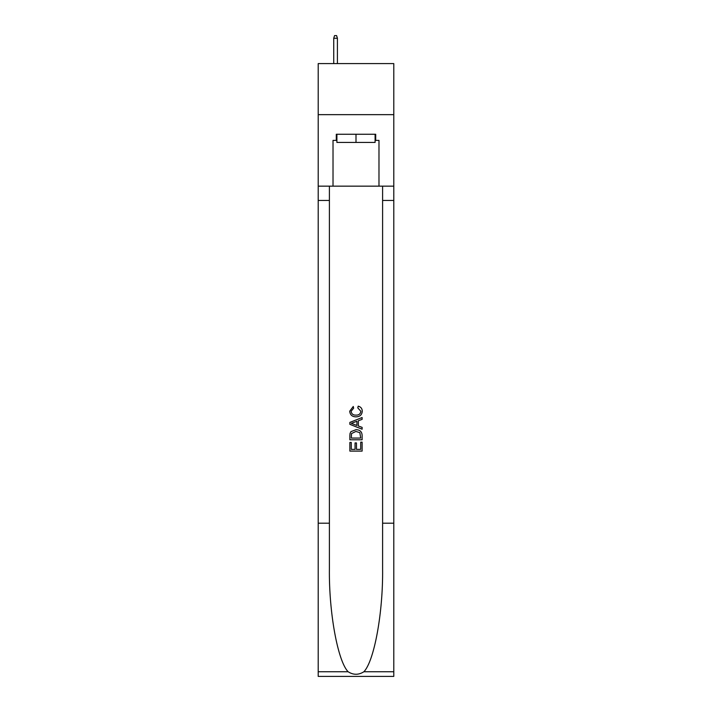 <?xml version="1.0" encoding="UTF-8"?>
<svg xmlns="http://www.w3.org/2000/svg" width="712" height="712" viewBox="0 0 712 712"><rect width="100%" height="100%" fill="white"/><g stroke="black" fill="none" stroke-linecap="round" stroke-linejoin="round"><path stroke-width="1.07" d="M393.789 114.65L393.789 63.582L318.211 63.582L318.211 114.65L393.789 114.65L393.789 186.152L378.98 186.152L378.98 140.389L375.714 140.389L375.714 134.265L336.287 134.265L336.287 140.389L336.901 140.389M375.099 134.265L375.099 142.436L336.901 142.436L336.901 134.265M356 134.265L356 142.436M360.708 442.143L360.708 449.37L356.463 449.37L360.708 449.37L360.708 442.143L362.123 442.143L362.123 451.097L349.868 451.097L349.868 442.455L349.868 451.097M355.048 442.926L355.048 449.37L351.283 449.37L355.048 449.37L355.048 442.926L356.463 442.926L356.463 449.37M350.918 431.65L350.046 433.43L350.918 431.65L355.929 429.728C359.845 429.71 361.91 431.606 362.123 435.397L362.123 439.785L349.868 439.785L349.868 435.593L349.868 439.785M358.198 406.16L357.798 407.887L358.198 406.16C360.797 406.837 362.159 408.501 362.283 411.162C361.945 414.927 359.827 416.823 355.902 416.84L355.902 416.84C352.137 416.76 350.073 414.882 349.708 411.198L353.268 406.472L353.642 408.198L351.123 411.278C351.488 413.93 353.081 415.212 355.893 415.114C358.768 415.265 360.423 414.001 360.868 411.322L357.798 407.887M363.903 671.736L393.789 671.736L393.789 676.4L318.211 676.4L318.211 523.195L329.398 523.195L329.398 568.746C328.846 612.276 337.684 660.914 348.097 671.736C353.357 675.101 358.625 675.101 363.903 671.736C374.316 660.914 383.154 612.276 382.602 568.746L382.602 186.152M349.868 422.394L349.868 424.343L362.123 429.202L349.868 424.343L349.868 422.394L362.123 417.526L349.868 422.394M382.602 523.195L393.789 523.195L393.789 186.152M318.211 523.195L318.211 114.65M329.398 186.152L329.398 523.195M393.789 671.736L393.789 523.195M318.211 186.152L333.02 186.152L333.02 140.389L336.287 140.389M333.02 186.152L378.98 186.152M375.099 140.389L375.714 140.389M362.123 417.526L362.123 419.359L358.35 420.756L358.35 425.981L362.123 427.369L362.123 429.202M353.544 424.201L356.935 425.456L356.935 421.273L351.283 423.364L353.544 424.201M356.935 421.273L356.935 425.456M349.868 435.593L350.046 433.43M359.845 432.638L360.708 438.058L359.845 432.638L355.902 431.454L351.532 433.546L351.283 438.058L360.708 438.058L351.283 438.058M349.868 442.455L351.283 442.455L351.283 449.37M337.408 63.582L337.408 38.252L333.732 38.252L333.732 63.582M333.732 38.252L334.551 35.6L336.598 35.6L337.408 38.252M382.602 200.446L393.789 200.446M329.398 200.446L318.211 200.446M318.211 671.736L348.097 671.736"/></g></svg>
